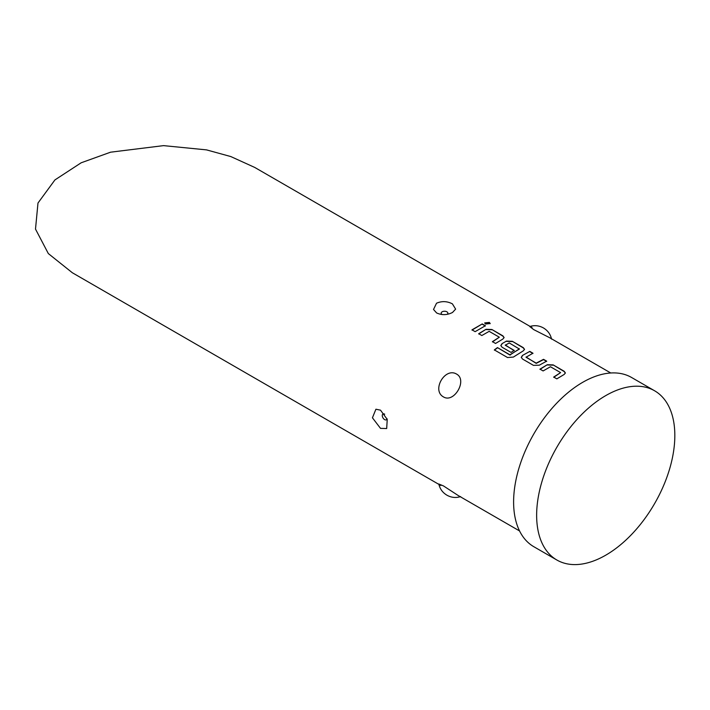 <?xml version="1.0" encoding="UTF-8"?>
<svg xmlns="http://www.w3.org/2000/svg" width="710" height="710" viewBox="0 0 710 710"><rect width="100%" height="100%" fill="white"/><g stroke="black" fill="none" stroke-linecap="round" stroke-linejoin="round"><path stroke-width="1.06" d="M490.148 323.689L489.332 322.704L484.699 323.059M485.507 324.044L490.184 323.538L489.367 322.42L484.699 322.908L485.507 324.044M610.769 372.99L549.513 337.632L533.725 329.617L529.722 326.538C534.346 325.082 538.81 325.491 543.097 327.754L543.816 328.171C547.925 330.753 550.507 334.41 551.563 339.14M456.645 374.117C467.633 380.098 454.143 403.466 443.484 396.925C431.405 390.358 444.984 366.946 456.645 374.117M460.648 496.601C456.024 498.056 451.56 497.657 447.273 495.385L446.555 494.968C442.445 492.385 439.863 488.728 438.815 483.998L443.484 485.924L458.314 495.589L519.569 530.956M380.516 428.37L372.43 417.791L375.918 409.217L380.516 410.167L387.234 419.397L386.684 428.529L380.516 428.37M436.517 303.232C441.815 300.925 447.114 301.138 452.403 303.862L455.625 309.125L452.518 312.471C447.202 315.151 441.913 315.311 436.632 312.959L433.517 309.462L436.517 303.232M654.593 390.775L631.563 377.48A97.714 56.418 120 0 0 582.706 382.317A97.714 56.418 120 0 0 518.868 468.422A97.714 56.418 120 0 0 533.849 546.727L556.88 560.021A97.714 56.418 120 0 0 605.736 555.184A97.714 56.418 120 0 0 669.574 469.07A97.714 56.418 120 0 0 654.593 390.775A97.714 56.418 120 0 0 605.736 395.612A97.714 56.418 120 0 0 541.899 481.717A97.714 56.418 120 0 0 556.88 560.021M532.056 327.55L254.73 167.436L230.812 156.564L206.521 149.881L163.531 145.63L110.582 152.188L81.171 162.785L54.936 179.914L37.985 203.024L35.5 229.09L48.324 253.568L72.331 272.746L440.857 485.516M482.25 323.929L471.981 329.839L475.132 331.659L485.391 325.739L482.25 323.929L471.999 330.097M486.022 329.298L478.691 333.718L481.833 335.528L489.163 331.348L499.325 337.214L492.412 341.643L495.553 343.462L502.884 339.043L504.1 337.543L502.884 335.848L491.888 329.493L486.022 329.298L478.709 333.975M506.452 341.093L502.05 343.64L500.834 345.557L502.05 347.217L511.058 352.417L514.2 350.403L505.263 345.246L509.247 342.948L519.409 349.054L509.886 354.787L497.453 347.598L494.337 349.906L507.535 357.529L513.374 357.068L523.314 350.838L524.53 349.347L523.314 347.651L512.309 341.297L506.452 341.093L502.05 343.64M529.811 351.397L522.48 355.435L521.264 357.352L522.48 359.011L533.476 365.375L539.343 365.18L546.673 361.142L543.532 359.331L536.201 363.121L526.039 357.245L532.953 353.216L529.811 351.397L522.48 355.435M547.303 364.7L539.973 369.12L543.115 370.939L550.445 366.75L560.607 372.617L553.693 377.054L556.844 378.865L564.175 374.445L565.382 372.954L564.166 371.25L553.17 364.896L547.303 364.7L539.99 369.377M499.325 337.214L492.429 341.9M519.409 348.823L510.304 354.76M514.209 350.669L505.263 344.998M560.607 372.617L553.72 377.303M546.656 361.417L543.514 359.606L536.21 363.378L526.039 356.997M485.374 326.014L482.232 324.204M504.082 337.685L502.866 336.123L491.888 329.493M491.87 329.768L486.013 329.564M524.512 349.489L523.297 347.927L512.309 341.297M512.292 341.572L506.443 341.368M502.059 343.897L500.852 345.681M510.33 355.009L509.886 354.787M509.913 355.036L497.453 347.598M497.479 347.847L494.373 350.145M532.935 353.491L529.793 351.681M522.48 355.701L521.282 357.476M565.373 373.087L564.148 371.525L553.17 364.896M553.152 365.171L547.295 364.967M386.977 418.625A3.337 1.926 60 0 1 384.634 419.619A3.337 1.926 60 0 1 382.273 415.527A3.337 1.926 60 0 1 384.634 414.161A3.337 1.926 60 0 1 384.705 414.205M442.223 314.574A3.337 1.926 180 0 1 442.152 314.53A3.337 1.926 180 0 1 442.152 311.805A3.337 1.926 180 0 1 446.883 311.805A3.337 1.926 180 0 1 447.185 314.326"/></g></svg>
